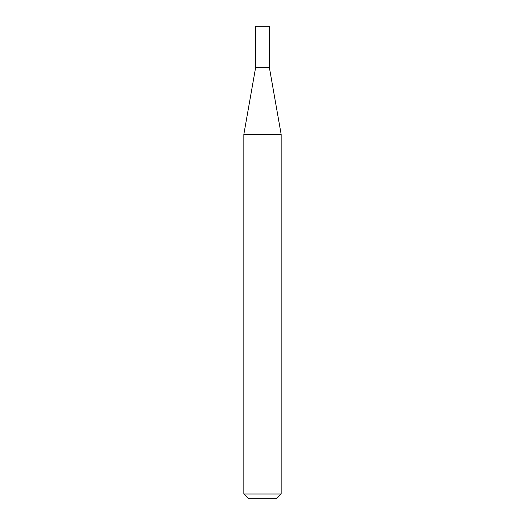 <?xml version="1.0" encoding="UTF-8"?>
<svg xmlns="http://www.w3.org/2000/svg" width="525" height="525" viewBox="0 0 525 525"><rect width="100%" height="100%" fill="white"/><g stroke="black" fill="none" stroke-linecap="round" stroke-linejoin="round"><path stroke-width="0.79" d="M255.668 67.285L269.332 67.285L269.332 26.25L255.668 26.25L255.668 67.285L243.849 134.315L281.151 134.315L269.332 67.285M281.151 494.012L276.412 498.75L248.588 498.75L243.849 494.012L281.151 494.012L281.151 134.315M243.849 494.012L243.849 134.315"/></g></svg>
